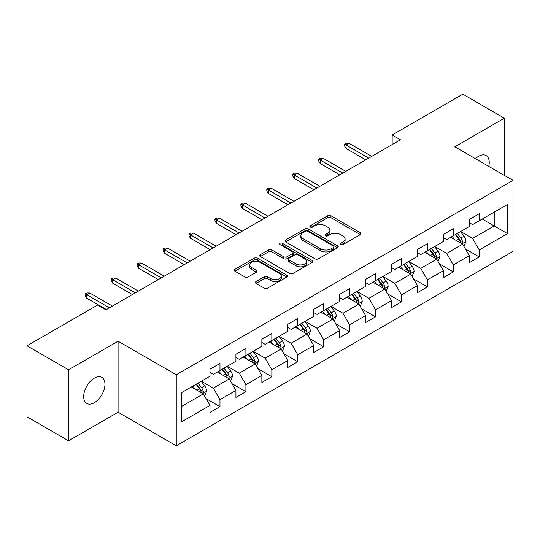<?xml version="1.0" encoding="UTF-8"?>
<svg xmlns="http://www.w3.org/2000/svg" width="540" height="540" viewBox="0 0 540 540"><rect width="100%" height="100%" fill="white"/><g stroke="black" fill="none" stroke-linecap="round" stroke-linejoin="round"><path stroke-width="0.81" d="M340.686 244.6A1.613 0.931 0 0 0 342.968 244.6L360.302 234.59A2.308 1.33 0 0 0 360.983 233.651A2.308 1.33 0 0 0 360.302 232.706L330.939 215.75A2.308 1.33 0 0 0 327.672 215.75L310.338 225.761A1.613 0.931 0 0 0 309.865 226.422A1.613 0.931 0 0 0 310.338 227.077A1.613 0.931 0 0 0 312.626 227.077L314.867 225.781A7.385 4.266 0 0 1 325.31 225.781L327.76 227.198A7.385 4.266 0 0 1 329.92 230.209A7.385 4.266 0 0 1 327.76 233.226L325.512 234.522A1.613 0.931 0 0 0 325.04 235.177A1.613 0.931 0 0 0 325.512 235.838A1.613 0.931 0 0 0 327.8 235.838L330.041 234.542A7.385 4.266 0 0 1 340.484 234.542L342.927 235.953A7.385 4.266 0 0 1 345.094 238.97A7.385 4.266 0 0 1 342.927 241.981L340.686 243.277A1.613 0.931 0 0 0 340.214 243.938A1.613 0.931 0 0 0 340.686 244.6L340.686 243.277M94.318 402.712A15.046 8.687 120 0 0 104.146 389.455A15.046 8.687 120 0 0 101.837 377.406A15.046 8.687 120 0 0 94.318 378.149A15.046 8.687 120 0 0 84.49 391.406A15.046 8.687 120 0 0 86.792 403.461A15.046 8.687 120 0 0 94.318 402.712M488.747 166.367A15.046 8.687 120 0 0 486.115 155.54A15.046 8.687 120 0 0 478.595 156.29A15.046 8.687 120 0 0 475.423 158.679M256.055 281.495A2.308 1.33 0 0 0 255.38 282.44A2.308 1.33 0 0 0 256.055 283.379L264.29 288.137A2.308 1.33 0 0 0 267.557 288.137L286.808 277.02A2.308 1.33 0 0 0 287.483 276.082A2.308 1.33 0 0 0 286.808 275.137L257.438 258.188A2.308 1.33 0 0 0 254.178 258.188L234.927 269.298A2.308 1.33 0 0 0 234.252 270.243A2.308 1.33 0 0 0 234.927 271.181L244.876 276.932A2.308 1.33 0 0 0 248.144 276.932L256.379 272.174A2.308 1.33 0 0 0 257.053 271.228A2.308 1.33 0 0 0 256.379 270.29L251.444 267.442A6.17 3.564 0 0 1 249.635 264.917A6.17 3.564 0 0 1 253.449 261.63A6.17 3.564 0 0 1 260.172 262.4L279.504 273.564A6.17 3.564 0 0 1 281.313 276.082A6.17 3.564 0 0 1 277.506 279.376A6.17 3.564 0 0 1 270.776 278.6L267.557 276.743A2.308 1.33 0 0 0 264.29 276.743L256.055 281.495L256.055 283.379M118.085 341.206L68.553 369.799L27 345.809L27 416.819L68.553 440.809L118.085 412.216L176.256 445.804L176.256 374.787L118.085 341.206L118.085 412.216M504.36 175.385L504.36 118.193L454.829 146.786L513 180.374L176.256 374.787M504.36 118.193L462.807 94.196L392.162 134.98L392.162 144.578M27 345.809L97.639 305.026L105.948 309.825L400.478 139.779L392.162 134.98M315.029 258.842A2.308 1.33 0 0 0 318.296 258.842L337.547 247.732A2.308 1.33 0 0 0 338.222 246.787A2.308 1.33 0 0 0 337.547 245.849L308.178 228.893A2.308 1.33 0 0 0 304.918 228.893L285.667 240.003A2.308 1.33 0 0 0 284.992 240.948A2.308 1.33 0 0 0 285.667 241.893L315.029 258.842M280.678 244.944A1.613 0.931 0 0 1 282.319 245.174L282.319 243.257L312.174 260.489A2.308 1.33 0 0 1 312.849 261.434A2.308 1.33 0 0 1 312.174 262.379L292.923 273.49A2.308 1.33 0 0 1 289.663 273.49L260.293 256.534L260.293 254.651A2.308 1.33 0 0 0 259.619 255.596A2.308 1.33 0 0 0 260.293 256.534M260.293 254.651L268.535 249.899A2.308 1.33 0 0 1 271.796 249.899L283.709 256.77A2.308 1.33 0 0 0 286.969 256.77L292.437 253.618A2.308 1.33 0 0 0 293.112 252.673A2.308 1.33 0 0 0 292.437 251.735L280.037 244.573A1.613 0.931 0 0 1 279.565 243.918A1.613 0.931 0 0 1 280.557 243.054A1.613 0.931 0 0 1 282.319 243.257M176.256 445.804L513 251.384L513 180.374M206.091 398.635L219.969 406.647L219.969 399.64L235.926 390.433L235.926 397.433L245.903 391.675L245.903 384.676L261.853 375.462L261.853 382.469L271.829 376.711L271.829 369.704L287.786 360.49L287.786 367.497L297.756 361.739L297.756 354.733L313.713 345.519L313.713 352.526L323.683 346.768L323.683 339.761L339.64 330.554L339.64 337.554L349.616 331.796L349.616 324.797L365.573 315.583L365.573 322.589L375.543 316.832L375.543 309.825L391.5 300.611L391.5 307.618L401.47 301.86L401.47 294.853L417.427 285.64L417.427 292.646L427.403 286.889L427.403 279.882L443.36 270.675L443.36 277.675L453.33 271.917L453.33 264.917L469.287 255.704L469.287 262.71L479.257 256.952L479.257 249.946L507.512 233.631L507.512 204.458L494.215 212.132M219.969 406.647L209.999 412.405L209.999 405.398L181.744 421.713L181.744 392.539L209.999 376.232L209.999 369.225L219.969 363.467L219.969 370.474L235.926 361.26L235.926 354.254L245.903 348.496L245.903 355.502L261.853 346.288L261.853 339.282L271.829 333.524L271.829 340.531L287.786 331.317L287.786 324.31L297.756 318.553L297.756 325.559L313.713 316.352L313.713 309.346L323.683 303.588L323.683 310.595L339.64 301.381L339.64 294.374L349.616 288.617L349.616 295.623L365.573 286.409L365.573 279.403L375.543 273.645L375.543 280.651L391.5 271.438L391.5 264.431L401.47 258.674L401.47 265.68L417.427 256.466L417.427 249.466L427.403 243.709L427.403 250.709L443.36 241.501L443.36 234.495L453.33 228.737L453.33 235.744L469.287 226.53L469.287 219.524L479.257 213.766L479.257 220.772L507.512 204.458M217.31 372.006L229.277 378.918L213.32 388.125L201.353 381.22M209.999 372.391L213.32 374.308L219.969 370.474M213.32 388.125L219.969 399.64M229.277 378.918L235.926 390.433M243.243 357.035L255.204 363.947L239.254 373.16L227.286 366.248M235.926 357.419L239.254 359.336L245.903 355.502M239.254 373.16L245.903 384.676M255.204 363.947L261.853 375.462M269.17 342.07L281.138 348.975L265.181 358.189L253.213 351.277M261.853 342.448L265.181 344.372L271.829 340.531M265.181 358.189L271.829 369.704M281.138 348.975L287.786 360.49M295.097 327.098L307.064 334.004L291.107 343.217L279.14 336.312M287.786 327.483L291.107 329.4L297.756 325.559M291.107 343.217L297.756 354.733M307.064 334.004L313.713 345.519M321.023 312.127L332.991 319.039L317.041 328.246L305.073 321.341M313.713 312.512L317.041 314.429L323.683 310.595M317.041 328.246L323.683 339.761M332.991 319.039L339.64 330.554M346.957 297.155L358.925 304.067L342.968 313.281L331 306.369M339.64 297.54L342.968 299.457L349.616 295.623M342.968 313.281L349.616 324.797M358.925 304.067L365.573 315.583M372.883 282.184L384.851 289.096L368.894 298.31L356.927 291.398M365.573 282.569L368.894 284.492L375.543 280.651M368.894 298.31L375.543 309.825M384.851 289.096L391.5 300.611M398.81 267.219L410.778 274.124L394.821 283.338L382.86 276.426M391.5 267.604L394.821 269.521L401.47 265.68M394.821 283.338L401.47 294.853M410.778 274.124L417.427 285.64M424.744 252.248L436.712 259.16L420.755 268.367L408.787 261.461M417.427 252.632L420.755 254.549L427.403 250.709M420.755 268.367L427.403 279.882M436.712 259.16L443.36 270.675M450.671 237.276L462.638 244.188L446.681 253.402L434.714 246.49M443.36 237.661L446.681 239.578L453.33 235.744M446.681 253.402L453.33 264.917M462.638 244.188L469.287 255.704M482.254 219.044L494.221 225.956L472.608 238.43L460.64 231.518M469.287 222.689L472.608 224.613L479.257 220.772M472.608 238.43L479.257 249.946M494.221 212.132L494.221 225.956L507.512 233.631M68.553 369.799L68.553 440.809M181.744 406.363L203.351 393.883L191.383 386.978M203.351 393.883L209.999 405.398M465.379 248.94L479.257 256.952M439.452 263.905L453.33 271.917M413.525 278.876L427.403 286.889M387.592 293.848L401.47 301.86M361.665 308.819L375.543 316.832M335.738 323.784L349.616 331.796M309.805 338.756L323.683 346.768M283.878 353.727L297.756 361.739M257.951 368.699L271.829 376.711M232.018 383.663L245.903 391.675M341.334 244.823L342.927 243.905A7.385 4.266 0 0 0 345.094 240.887L345.094 238.97M329.92 230.209L329.92 232.132A7.385 4.266 0 0 1 327.76 235.143L326.16 236.068M360.275 234.61L330.939 217.674A2.308 1.33 0 0 0 327.672 217.674L310.986 227.306M337.514 247.745L308.178 230.81A2.308 1.33 0 0 0 304.918 230.81L285.694 241.907M333.47 247.448A1.613 0.931 0 0 0 333.943 246.787A1.613 0.931 0 0 0 333.47 246.125L307.692 231.248A1.613 0.931 0 0 0 305.404 231.248L303.041 232.612A7.385 4.266 0 0 0 300.875 235.629A7.385 4.266 0 0 0 303.041 238.64L320.659 248.812A7.385 4.266 0 0 0 331.101 248.812L333.47 247.448L333.47 249.365A1.613 0.931 0 0 0 333.943 248.704L333.943 246.787M300.875 235.629L300.875 237.546A7.385 4.266 0 0 0 303.041 240.556L303.041 238.64M333.47 249.365L331.101 250.729A7.385 4.266 0 0 1 320.659 250.729L303.041 240.556M260.327 256.554L268.535 251.816L268.535 249.899M293.112 252.673L293.112 254.597A2.308 1.33 0 0 1 292.437 255.535L286.969 258.694A2.308 1.33 0 0 1 283.709 258.694L271.796 251.816A2.308 1.33 0 0 0 268.535 251.816M282.319 245.174L312.147 262.393M296.069 263.905A6.17 3.564 0 0 0 302.791 264.681A6.17 3.564 0 0 0 306.599 261.387A6.17 3.564 0 0 0 304.796 258.869L297.986 254.934A2.308 1.33 0 0 0 294.719 254.934L289.251 258.093A2.308 1.33 0 0 0 288.576 259.031A2.308 1.33 0 0 0 289.251 259.976L296.069 263.905L296.069 265.829A6.17 3.564 0 0 0 302.791 266.598A6.17 3.564 0 0 0 306.599 263.304L306.599 261.387M288.576 259.031L288.576 260.955A2.308 1.33 0 0 0 289.251 261.893L289.251 259.976M296.069 265.829L289.251 261.893M281.313 276.082L281.313 277.999A6.17 3.564 0 0 1 277.506 281.293A6.17 3.564 0 0 1 270.776 280.523L267.557 278.66A2.308 1.33 0 0 0 264.29 278.66L256.082 283.399M249.635 264.917L249.635 266.841A6.17 3.564 0 0 0 251.444 269.359L251.444 267.442M256.351 272.187L251.444 269.359M286.774 277.04L257.438 260.104A2.308 1.33 0 0 0 254.178 260.104L234.954 271.202M463.955 246.463L465.925 241.481A6.23 3.598 -120 0 0 463.941 236.176L460.512 231.599M454.532 239.504L452.203 236.392M461.673 243.628L462.429 242.831L462.564 241.745A6.23 3.598 -120 0 0 460.782 237.998L457.353 233.422M455.794 234.32L459.601 239.402A3.173 1.829 60 0 1 460.175 240.368L462.564 241.745M455.355 234.569L458.791 239.153A6.23 3.598 60 0 1 460.573 242.899M368.732 158.112L346.093 145.037L346.093 148.493L344.594 146.097L344.594 144.173L346.093 145.037L349.083 143.309L371.723 156.384M346.093 148.493L365.735 159.833M344.594 144.173L346.255 143.215L349.083 143.309M438.021 261.434L439.999 256.453A6.23 3.598 -120 0 0 438.014 251.147L434.579 246.564M428.598 254.475L426.269 251.363M435.746 258.599L436.502 257.803L436.637 256.716A6.23 3.598 -120 0 0 434.855 252.97L431.426 248.387M429.86 249.291L433.667 254.374A3.173 1.829 60 0 1 434.248 255.332L436.637 256.716M429.428 249.541L432.857 254.124A6.23 3.598 60 0 1 434.639 257.87M412.094 276.399L414.072 271.418A6.23 3.598 -120 0 0 412.081 266.119L408.652 261.536M402.671 269.447L400.343 266.335M409.82 273.571L410.711 271.688A6.23 3.598 -120 0 0 408.922 267.941L405.493 263.358M403.933 264.263L407.74 269.339A3.173 1.829 60 0 1 408.314 270.304L410.711 271.688M403.502 264.512L406.931 269.089A6.23 3.598 60 0 1 408.713 272.835M342.799 173.077L320.159 160.009L320.159 163.465L318.668 161.062L318.668 159.145L320.159 160.009L323.156 158.281L345.789 171.349M320.159 163.465L339.809 174.805M318.668 159.145L320.328 158.186L323.156 158.281M316.872 188.048L294.233 174.98L294.233 178.436L292.741 176.033L292.741 174.116L294.233 174.98L297.223 173.252L319.862 186.32M294.233 178.436L313.882 189.776M292.741 174.116L294.401 173.158L297.223 173.252M386.168 291.371L388.139 286.389A6.23 3.598 -120 0 0 386.154 281.084L382.725 276.507M376.745 284.418L374.416 281.306M383.886 288.542L384.642 287.739L384.777 286.652A6.23 3.598 -120 0 0 382.995 282.906L379.566 278.329M378.007 279.227L381.814 284.31A3.173 1.829 60 0 1 382.388 285.275L384.777 286.652M377.568 279.484L381.004 284.06A6.23 3.598 60 0 1 382.786 287.807M360.234 306.342L362.212 301.361A6.23 3.598 -120 0 0 360.227 296.055L356.792 291.478M350.818 299.383L348.482 296.271M357.959 303.507L358.715 302.711L358.85 301.624A6.23 3.598 -120 0 0 357.068 297.878L353.639 293.301M352.073 294.199L355.88 299.281A3.173 1.829 60 0 1 356.461 300.247L358.85 301.624M351.641 294.449L355.07 299.032A6.23 3.598 60 0 1 356.859 302.778M334.307 321.314L336.285 316.332A6.23 3.598 -120 0 0 334.294 311.026L330.865 306.443M324.884 314.354L322.556 311.243M332.033 318.478L332.924 316.595A6.23 3.598 -120 0 0 331.142 312.849L327.706 308.273M326.147 309.17L329.954 314.253A3.173 1.829 60 0 1 330.527 315.212L332.924 316.595M325.715 309.42L329.144 314.003A6.23 3.598 60 0 1 330.925 317.75M290.945 203.02L268.306 189.952L268.306 193.401L266.807 191.005L266.807 189.088L268.306 189.952L271.296 188.224L293.935 201.292M268.306 193.401L287.948 204.748M266.807 189.088L268.468 188.129L271.296 188.224M265.012 217.991L242.379 204.917L242.379 208.373L240.881 205.976L240.881 204.053L242.379 204.917L245.369 203.189L268.002 216.263M242.379 208.373L262.022 219.719M240.881 204.053L242.541 203.094L245.369 203.189M239.085 232.956L216.446 219.888L216.446 223.344L214.954 220.948L214.954 219.024L216.446 219.888L219.436 218.16L242.075 231.235M216.446 223.344L236.095 234.684M214.954 219.024L216.614 218.066L219.436 218.16M308.381 336.278L310.358 331.297A6.23 3.598 -120 0 0 308.367 325.998L304.938 321.415M298.957 329.326L296.629 326.214M306.099 333.45L306.855 332.654L306.99 331.567A6.23 3.598 -120 0 0 305.208 327.821L301.779 323.237M300.22 324.142L304.027 329.218A3.173 1.829 60 0 1 304.601 330.183L306.99 331.567M299.788 324.392L303.217 328.968A6.23 3.598 60 0 1 304.999 332.714M213.158 247.928L190.519 234.86L190.519 238.316L189.02 235.913L189.02 233.996L190.519 234.86L193.509 233.132L216.149 246.2M190.519 238.316L210.161 249.656M189.02 233.996L190.688 233.037L193.509 233.132M282.447 351.25L284.425 346.268A6.23 3.598 -120 0 0 282.44 340.963L279.011 336.386M273.031 344.297L270.695 341.185M280.172 348.421L280.928 347.625L281.063 346.538A6.23 3.598 -120 0 0 279.281 342.785L275.852 338.209M274.286 339.113L278.093 344.189A3.173 1.829 60 0 1 278.674 345.154L281.063 346.538M273.854 339.363L277.283 343.94A6.23 3.598 60 0 1 279.072 347.686M187.225 262.899L164.592 249.831L164.592 253.28L163.094 250.884L163.094 248.967L164.592 249.831L167.582 248.103L190.222 261.171M164.592 253.28L184.234 264.627M163.094 248.967L164.754 248.009L167.582 248.103M256.52 366.221L258.498 361.24A6.23 3.598 -120 0 0 256.507 355.934L253.078 351.358M247.097 359.262L244.769 356.157M254.246 363.386L255.001 362.59L255.137 361.503A6.23 3.598 -120 0 0 253.355 357.757L249.919 353.18M248.36 354.078L252.167 359.161A3.173 1.829 60 0 1 252.74 360.126L255.137 361.503M247.928 354.328L251.357 358.911A6.23 3.598 60 0 1 253.138 362.657M161.298 277.871L138.659 264.796L138.659 268.252L137.167 265.856L137.167 263.932L138.659 264.796L141.649 263.075L164.288 276.143M138.659 268.252L158.308 279.599M137.167 263.932L138.827 262.973L141.649 263.075M230.594 381.193L232.571 376.211A6.23 3.598 -120 0 0 230.58 370.906L227.151 366.323M221.171 374.233L218.842 371.122M228.312 378.358L229.068 377.561L229.203 376.475A6.23 3.598 -120 0 0 227.421 372.728L223.992 368.152M222.433 369.05L226.24 374.132A3.173 1.829 60 0 1 226.814 375.091L229.203 376.475M222.001 369.299L225.43 373.882A6.23 3.598 60 0 1 227.212 377.629M135.371 292.835L112.732 279.767L112.732 283.223L111.233 280.827L111.233 278.903L112.732 279.767L115.722 278.039L138.362 291.114M112.732 283.223L132.374 294.563M111.233 278.903L112.901 277.945L115.722 278.039M204.66 396.158L206.638 391.176A6.23 3.598 -120 0 0 204.653 385.877L201.224 381.294M195.244 389.205L192.908 386.093M202.385 393.329L203.141 392.533L203.276 391.446A6.23 3.598 -120 0 0 201.494 387.7L198.065 383.117M196.506 384.021L200.306 389.097A3.173 1.829 60 0 1 200.887 390.062L203.276 391.446M196.067 384.271L199.496 388.847A6.23 3.598 60 0 1 201.285 392.594M109.438 307.807L86.805 294.739L86.805 298.195L85.306 295.792L85.306 293.875L86.805 294.739L89.795 293.011L112.435 306.079M86.805 298.195L106.448 309.535M85.306 293.875L86.967 292.916L89.795 293.011M342.927 243.905L342.927 241.981M325.512 235.838L325.512 234.522M327.76 235.143L327.76 233.226M310.338 227.077L310.338 225.761M327.672 217.674L327.672 215.75M330.939 217.674L330.939 215.75M360.302 234.59L360.302 232.706M285.667 241.893L285.667 240.003M304.918 230.81L304.918 228.893M308.178 230.81L308.178 228.893M337.547 247.732L337.547 245.849M320.659 250.729L320.659 248.812M331.101 250.729L331.101 248.812M271.796 251.816L271.796 249.899M283.709 258.694L283.709 256.77M286.969 258.694L286.969 256.77M292.437 255.535L292.437 253.618M312.174 262.379L312.174 260.489M264.29 278.66L264.29 276.743M267.557 278.66L267.557 276.743M270.776 280.523L270.776 278.6M256.379 272.174L256.379 270.29M234.927 271.181L234.927 269.298M254.178 260.104L254.178 258.188M257.438 260.104L257.438 258.188M286.808 277.02L286.808 275.137M462.024 243.83L465.885 241.603M460.782 237.998L463.941 236.176M456.354 240.556L458.791 239.153M436.097 258.802L439.958 256.568M434.855 252.97L438.014 251.147M430.421 255.528L432.857 254.124M410.164 273.773L414.032 271.539M408.922 267.941L412.081 266.119M404.494 270.5L406.931 269.089M384.237 288.738L388.098 286.51M382.995 282.906L386.154 281.084M378.567 285.464L381.004 284.06M358.31 303.709L362.171 301.482M357.068 297.878L360.227 296.055M352.633 300.436L355.07 299.032M332.377 318.681L336.245 316.447M331.142 312.849L334.294 311.026M326.707 315.407L329.144 314.003M306.45 333.653L310.318 331.418M305.208 327.821L308.367 325.998M300.78 330.379L303.217 328.968M280.523 348.624L284.384 346.39M279.281 342.785L282.44 340.963M274.853 345.344L277.283 343.94M254.59 363.589L258.457 361.361M253.355 357.757L256.507 355.934M248.92 360.315L251.357 358.911M228.663 378.56L232.531 376.333M227.421 372.728L230.58 370.906M222.993 375.287L225.43 373.882M202.736 393.532L206.597 391.298M201.494 387.7L204.653 385.877M197.066 390.258L199.496 388.847"/></g></svg>
